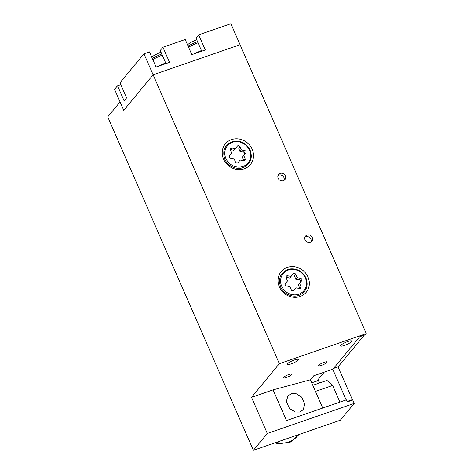 <?xml version="1.0" encoding="UTF-8"?>
<svg xmlns="http://www.w3.org/2000/svg" width="474" height="474" viewBox="0 0 474 474"><rect width="100%" height="100%" fill="white"/><g stroke="black" fill="none" stroke-linecap="round" stroke-linejoin="round"><path stroke-width="0.71" d="M291.54 393.55L288.002 395.802L286.337 401.466L289.507 408.511L295.255 412.024L299.621 412.042L303.159 409.791L304.823 404.126L301.654 397.082L295.906 393.568L291.54 393.55M244.228 168.774A16.229 14.789 -140.4 0 1 223.556 159.157A16.229 14.789 -140.4 0 1 231.496 139.634A16.229 14.789 -140.4 0 1 252.168 149.251A16.229 14.789 -140.4 0 1 244.228 168.774M300.048 296.54A16.229 14.789 -140.4 0 1 279.376 286.924A16.229 14.789 -140.4 0 1 287.315 267.401A16.229 14.789 -140.4 0 1 307.987 277.017A16.229 14.789 -140.4 0 1 300.048 296.54M288.838 374.531A4.681 0.936 156.4 0 0 283.316 377.885A4.681 0.936 156.4 0 0 286.379 377.5A4.681 0.936 156.4 0 0 291.895 374.14A4.681 0.936 156.4 0 0 288.838 374.531M324.05 362.337A4.681 0.936 156.4 0 0 318.534 365.697A4.681 0.936 156.4 0 0 321.597 365.306A4.681 0.936 156.4 0 0 327.113 361.946A4.681 0.936 156.4 0 0 324.05 362.337M347.738 341.535A6.085 1.215 156.4 0 0 340.563 345.901A6.085 1.215 156.4 0 0 344.545 345.392A6.085 1.215 156.4 0 0 351.72 341.025A6.085 1.215 156.4 0 0 347.738 341.535M294.366 360.009A6.085 1.215 156.4 0 0 287.197 364.376A6.085 1.215 156.4 0 0 291.172 363.866A6.085 1.215 156.4 0 0 298.347 359.505A6.085 1.215 156.4 0 0 294.366 360.009M278.06 175.451A4.059 3.697 -140.4 0 1 278.753 175.125A4.059 3.697 -140.4 0 1 283.008 176.198A4.059 3.697 -140.4 0 1 284.027 180.393M283.334 180.718A4.059 3.697 -140.4 0 1 278.682 179.184A4.059 3.697 -140.4 0 1 278.617 174.491A4.059 3.697 -140.4 0 1 280.152 173.431A4.059 3.697 -140.4 0 1 284.809 174.965A4.059 3.697 -140.4 0 1 284.868 179.658A4.059 3.697 -140.4 0 1 283.334 180.718M304.989 237.095A4.059 3.697 -140.4 0 1 305.683 236.769A4.059 3.697 -140.4 0 1 309.937 237.841A4.059 3.697 -140.4 0 1 310.962 242.03M310.269 242.362A4.059 3.697 -140.4 0 1 305.611 240.828A4.059 3.697 -140.4 0 1 305.552 236.135A4.059 3.697 -140.4 0 1 307.081 235.074A4.059 3.697 -140.4 0 1 311.738 236.609A4.059 3.697 -140.4 0 1 311.803 241.302A4.059 3.697 -140.4 0 1 310.269 242.362M310.399 379.793L273.095 389.865L286.515 420.574L346.37 399.855L347.27 401.928L352.774 400.02L354.244 403.386L340.332 420.207L253.394 450.3L107.722 116.865L120.082 101.928L123.75 110.329L153.138 74.809L240.069 44.716L366.278 333.595L365.3 334.786L359.796 336.688L332.949 369.145L313.693 375.811L310.399 379.793L322.741 408.037M311.72 382.814L316.881 381.031L324.21 372.167M143.954 53.793L153.138 74.809L123.75 110.329L114.572 89.319L117.516 85.753L124.129 100.885L126.582 97.917L119.975 82.784L143.954 53.793L149.458 51.891L156.064 67.024L169.544 62.355L162.938 47.222L185.221 39.508L191.834 54.64L205.313 49.971L198.701 34.845L230.891 23.7L240.069 44.716L153.138 74.809L279.346 363.694L251.516 397.336L267.306 433.479L253.394 450.3M312.804 385.297L326.971 380.397L332.653 385.445L339.929 402.088M315.471 391.394L332.653 385.445M273.095 389.865L251.516 397.336M354.244 403.386L267.306 433.479M366.278 333.595L279.346 363.694M293.904 290.402L293.927 290.378A1.558 1.422 -140.4 0 1 291.338 289.869A1.558 1.422 -140.4 0 1 291.338 289.863L289.94 286.622L286.48 285.946A1.558 1.422 -140.4 0 1 285.431 283.511L287.493 280.952L286.095 277.711A1.558 1.422 -140.4 0 1 287.635 275.791L286.403 277.284L289.744 278.102L293.151 273.913A1.558 1.422 -140.4 0 1 295.74 274.428L294.508 275.921L295.794 279.293L299.361 279.838L300.587 280.744L300.409 282.273L298.241 284.963L299.752 288.074L300.984 286.58L299.586 283.339L301.648 280.78L300.409 282.273M293.927 290.378L295.989 287.819L293.738 290.568M291.089 276.472L287.635 275.791M299.361 279.838L300.599 278.345L297.139 277.663L295.74 274.428M300.599 278.345A1.558 1.422 -140.4 0 1 301.648 280.78M300.984 286.58A1.558 1.422 -140.4 0 1 299.444 288.5L295.989 287.819M295.794 279.293L297.139 277.663M298.241 284.963L299.586 283.339M238.084 162.635L238.108 162.606A1.558 1.422 -140.4 0 1 235.519 162.102A1.558 1.422 -140.4 0 1 235.519 162.096L234.12 158.855L230.66 158.174A1.558 1.422 -140.4 0 1 229.612 155.745L231.668 153.185L230.269 149.944A1.558 1.422 -140.4 0 1 231.816 148.024L230.577 149.517L233.925 150.329L237.326 146.146A1.558 1.422 -140.4 0 1 239.921 146.656L238.683 148.149L239.974 151.526L243.541 152.071L244.768 152.972L244.59 154.5L242.421 157.196L243.932 160.301L245.165 158.808L243.766 155.567L245.822 153.007L244.59 154.5M238.108 162.606L240.164 160.046L237.918 162.801M235.27 148.706L231.816 148.024M243.541 152.071L244.774 150.578L241.319 149.897L239.921 146.656M244.774 150.578A1.558 1.422 -140.4 0 1 245.822 153.007M245.165 158.808A1.558 1.422 -140.4 0 1 243.624 160.727L240.164 160.046M239.974 151.526L241.319 149.897M242.421 157.196L243.766 155.567M198.701 34.845L196.005 38.104L201.728 51.216M120.775 84.627L117.516 85.753M162.938 47.222L160.236 50.487L165.965 63.593M159.957 65.673A16.537 3.3 -23.6 0 1 165.752 63.107M195.721 53.295A16.537 3.3 -23.6 0 1 201.515 50.724M152.326 58.462A16.691 3.33 -23.6 0 1 159.181 55.049A16.691 3.33 -23.6 0 1 161.758 53.971M158.565 66.159A17.473 3.484 -23.6 0 1 165.675 62.929M156.396 54.267L156.349 54.226A30.603 29.56 157.5 0 1 158.434 53.224A30.603 29.56 157.5 0 1 160.579 52.377L160.567 52.312A31.207 31.207 0 0 1 160.97 52.17M188.089 46.079A16.691 3.33 -23.6 0 1 195.063 42.619A16.691 3.33 -23.6 0 1 197.522 41.594M196.74 39.792A31.207 31.207 0 0 0 196.372 39.917L196.402 39.97A30.603 29.56 156 0 0 194.251 40.817A30.603 29.56 156 0 0 192.171 41.819L192.142 41.759A31.207 31.207 0 0 0 187.514 44.757M194.328 53.775A17.473 3.484 -23.6 0 1 201.438 50.552M319.488 382.986L318.024 379.644M332.73 369.216L346.15 399.932M364.305 335.13L338.045 366.876L352.366 399.659L351.779 400.364M338.045 366.876L333.536 368.434M352.366 399.659L347.081 401.49M281.71 286.243A13.42 12.229 -140.4 0 1 288.275 270.097A13.42 12.229 -140.4 0 1 305.369 278.048A13.42 12.229 -140.4 0 1 298.804 294.194A13.42 12.229 -140.4 0 1 281.71 286.243M225.891 158.47A13.42 12.229 -140.4 0 1 232.456 142.33A13.42 12.229 -140.4 0 1 249.549 150.282A13.42 12.229 -140.4 0 1 242.984 166.427A13.42 12.229 -140.4 0 1 225.891 158.47M152.812 59.576A17.473 3.484 -23.6 0 1 162.256 55.102M188.581 47.199A17.473 3.484 -23.6 0 1 198.019 42.725M276.312 442.366A22.634 20.631 39.6 0 0 279.334 442.935A22.634 20.631 39.6 0 0 298.466 434.694M305.979 277.971C302.347 271.098 296.807 268.124 289.365 269.06C280.774 271.946 277.853 277.9 280.608 286.912C283.594 294.33 293.317 298.288 300.048 294.899C306.589 291.154 308.562 285.514 305.979 277.971M250.159 150.205C246.521 143.326 240.988 140.357 233.546 141.288C224.954 144.179 222.033 150.128 224.783 159.146C227.775 166.558 237.498 170.516 244.223 167.132C250.764 163.382 252.743 157.741 250.159 150.205M156.337 54.166A31.207 31.207 0 0 0 151.745 57.135M299.094 434.48L290.556 442.029L278.89 443.794L274.736 442.912"/></g></svg>
